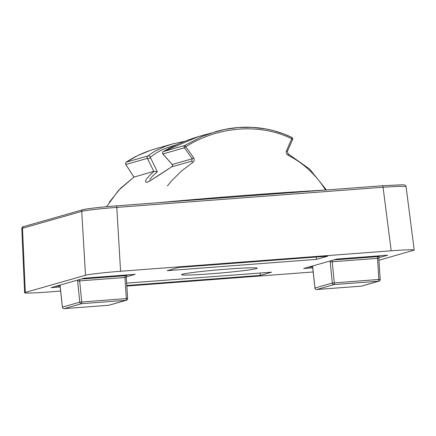 <?xml version="1.0" encoding="UTF-8"?>
<svg xmlns="http://www.w3.org/2000/svg" width="436" height="436" viewBox="0 0 436 436"><rect width="100%" height="100%" fill="white"/><g stroke="black" fill="none" stroke-linecap="round" stroke-linejoin="round"><path stroke-width="0.65" d="M327.763 256.155L178.526 267.448L167.222 270.674L316.454 259.376L327.763 256.155M126.249 276.86L135.144 274.326L84.306 278.173L51.11 287.64L60.212 286.948M126.794 285.504L260.281 275.399L271.59 272.173L126.642 283.144M260.079 273.045L260.281 275.399M316.253 257.022L316.454 259.376M378.802 257.747L387.697 255.207L336.859 259.055L303.669 268.522L312.765 267.835M227.614 269.083A37.937 1.673 -4.9 0 1 257.207 268.184A37.937 1.673 -4.9 0 1 219.548 273.089A37.937 1.673 -4.9 0 1 181.605 274.664A37.937 1.673 -4.9 0 1 227.614 269.083M172.318 164.645A1.684 0.665 139.5 0 1 172.231 164.481L192.249 158.769A906.182 193.083 -125.1 0 0 184.423 147.799L162.89 153.941L172.231 164.481C172.776 165.664 172.536 166.476 171.512 166.917C158.944 175.376 150.736 180.526 146.888 182.362C143.798 182.019 146.174 178.346 154.017 171.343L133.983 177.081L120.423 188.396L109.338 202.206M177.114 144.561L166.803 147.826L161.543 150.115L156.987 152.546L150.284 157.26A1.684 1.085 155.5 0 1 149.014 158.475A1.684 1.085 155.5 0 1 147.368 158.366L125.835 164.508A906.984 193.257 -125.1 0 0 133.956 177.098L133.983 177.081M155.183 148.894L150.207 150.442L137.809 155.538L126.293 162.132L147.826 155.99L154.867 151.194L165.19 146.365L172.373 143.989L184.641 141.313L172.345 144M198.669 136.49L163.347 151.565A1.684 1.095 -118.8 0 1 163.424 151.515C173.114 145.82 184.864 140.812 198.669 136.49L224.513 129.47L238.421 127.525L252.33 127.361L266.025 128.985L273.694 130.718L283.482 133.852L291.657 137.345A1.684 0.621 115.6 0 1 291.749 137.367C279.678 131.563 266.734 128.239 252.918 127.388C240.514 126.685 228.17 128.086 215.875 131.585L215.924 131.568M163.424 151.515A1.684 1.684 0 0 0 162.999 154.142A1.684 0.894 137.1 0 1 162.89 153.941A1.684 1.64 74.1 0 1 163.347 151.565L184.88 145.422L201.563 136.681L215.88 131.585M83.227 209.645C86.072 208.757 101.91 206.953 116.287 205.879L382.557 185.731L116.303 205.879C101.474 206.964 84.966 208.92 82.911 209.7L23.686 226.589A1.684 1.64 -105.9 0 0 22.503 228.279L25.31 292.42L85.505 275.252L81.728 211.389L22.503 228.279L21.8 228.611L24.612 292.763C25.648 293.335 33.316 293.106 47.617 292.065L60.653 291.079M116.303 205.879A1.684 0.371 85.7 0 1 116.788 207.4L120.57 271.263L391.196 250.782L383.059 187.246L116.788 207.4C101.539 208.501 84.742 210.414 81.728 211.389A1.684 1.64 -105.9 0 1 82.889 209.705M406.063 186.532L399.545 186.265L383.059 187.246A1.684 0.371 85.7 0 0 382.574 185.725L402.308 184.777C406.221 185.3 404.613 184.45 406.063 186.532L414.2 250.079L378.949 260.281M313.206 271.966L126.832 286.07M414.2 250.079C413.121 249.512 405.453 249.746 391.196 250.782M120.57 271.263C105.299 272.402 88.595 274.304 85.505 275.252M25.31 292.42L24.612 292.763M153.81 171.43L147.368 158.366A1.684 1.64 74.1 0 1 147.826 155.99A1.684 1.531 50.1 0 1 150.284 157.26L157.363 171.822L152.567 176.03L149.793 179.365M325.561 190.058C316.002 174.776 303.511 163.173 288.076 155.249C286.387 154.18 285.863 152.671 286.49 150.72A903.169 152.229 -63.7 0 0 291.749 138.757C259.878 123.017 218.082 126.238 185.758 146.779A903.169 192.232 54.7 0 1 193.628 157.745C194.663 159.571 194.358 161.146 192.723 162.465L181.414 171.076L172.029 180.368L167.37 185.965M288.06 153.848A1.684 0.578 117 0 1 288.152 153.875A1.684 0.578 117 0 1 288.076 155.249M192.723 162.465L191.775 161.135L171.512 166.917A1.684 0.899 -121 0 1 171.577 166.868A1.684 0.899 -121 0 1 171.648 166.835M106.558 206.691L118.587 190.303L133.939 177.114M193.628 157.745L192.249 158.769L191.775 161.135M184.423 147.799L185.758 146.779L184.88 145.422A1.684 1.64 -105.9 0 0 184.423 147.799M291.755 137.367A1.684 0.621 115.6 0 1 291.749 138.757A1.684 0.436 -156.5 0 1 292.567 139.558A1.684 1.684 0 0 0 291.749 137.367M292.512 139.618A1.684 0.436 -156.5 0 0 292.567 139.558L287.351 151.521A1.684 0.414 -156.4 0 0 286.49 150.72M287.302 151.575A1.684 0.414 -156.4 0 0 287.357 151.515L288.147 153.87L309.674 169.108L326.466 189.971M126.206 162.192A1.684 0.687 56.4 0 1 126.244 162.159A1.684 0.687 56.4 0 1 126.293 162.132A1.684 1.64 74.1 0 0 125.835 164.508A1.684 0.311 147.3 0 1 125.759 164.47A1.684 0.311 147.3 0 1 125.759 164.394M154.017 171.343L157.363 171.822M312.574 265.982L312.721 267.05M380.148 279.432L378.873 279.449L377.511 258.363L378.824 258.33L380.192 279.416A1.684 1.684 0 0 1 378.971 281.149A1.684 1.64 74.1 0 1 378.65 281.204L334.08 284.577L316.743 289.52L361.313 286.147L378.65 281.204A1.684 0.371 -94.3 0 0 378.873 279.449L332.297 283.051L330.216 262.02L332.221 261.791A1.684 0.376 83.6 0 1 332.216 260.379M312.721 267.006L314.961 288L332.297 283.051A1.684 1.64 74.1 0 0 334.08 284.577A1.684 0.371 -94.3 0 0 334.303 282.822L332.221 261.791L377.511 258.363A1.684 0.371 87.7 0 1 377.789 256.608L380.879 255.725M60.015 285.1L60.168 286.169M127.595 298.546L126.32 298.567L124.958 277.476L126.271 277.443L127.639 298.535A1.684 1.684 0 0 1 126.418 300.262A1.684 1.64 74.1 0 1 126.097 300.317L81.527 303.69L64.19 308.639L108.76 305.265L126.097 300.317A1.684 0.371 -94.3 0 0 126.32 298.567L79.744 302.17L77.663 281.133L79.668 280.904A1.684 0.376 83.6 0 1 79.663 279.498M60.163 286.125L62.408 307.113L79.744 302.17A1.684 1.64 74.1 0 0 81.527 303.69A1.684 0.371 -94.3 0 0 81.75 301.941L79.668 280.904L124.958 277.476A1.684 0.371 87.7 0 1 125.236 275.721L128.326 274.838M157.707 202.745A240.28 10.589 -4.9 0 1 324.738 190.101M308.301 267.203L312.661 266.87L308.296 267.203M330.15 260.968L330.216 262.02M333.774 259.938L377.789 256.608A1.684 1.64 -105.9 0 0 378.11 256.548L381.042 255.714M361.281 286.152A1.684 0.371 -94.3 0 0 361.297 286.152A1.684 0.371 -94.3 0 0 361.313 286.147A1.684 1.64 74.1 0 0 361.635 286.092L378.971 281.149M316.705 289.526A1.684 0.371 -94.3 0 0 316.727 289.526A1.684 0.371 -94.3 0 0 316.743 289.52A1.684 1.64 74.1 0 1 314.961 288L314.966 288.038M55.748 286.316L60.108 285.983L55.743 286.316M77.597 280.086L77.663 281.133M81.216 279.051L125.236 275.721A1.684 1.64 -105.9 0 0 125.552 275.661L128.484 274.827M108.728 305.265A1.684 0.371 -94.3 0 0 108.744 305.265A1.684 0.371 -94.3 0 0 108.76 305.265A1.684 1.64 74.1 0 0 109.082 305.205L126.418 300.262M64.152 308.639A1.684 0.371 -94.3 0 0 64.174 308.639A1.684 0.371 -94.3 0 0 64.19 308.639A1.684 1.64 74.1 0 1 62.408 307.113L62.413 307.157M172.373 143.989L155.112 148.91M23.686 226.589C22.786 226.491 22.16 227.167 21.8 228.611M155.156 148.899C144.648 151.913 135.013 156.333 126.249 162.159A1.684 1.684 0 0 0 125.764 164.476L133.945 177.152M162.999 154.142L172.296 164.628C172.836 165.413 172.596 166.16 171.571 166.874L150.088 180.836L147.515 181.937M312.525 265.998L314.923 288.022A1.684 1.684 0 0 0 316.727 289.526L361.297 286.152A1.684 1.684 0 0 0 361.635 286.092M378.955 255.883L378.824 258.33M59.972 285.111L62.37 307.14A1.684 1.684 0 0 0 64.174 308.639L108.744 305.265A1.684 1.684 0 0 0 109.082 305.205M126.396 275.002L126.271 277.443"/></g></svg>
